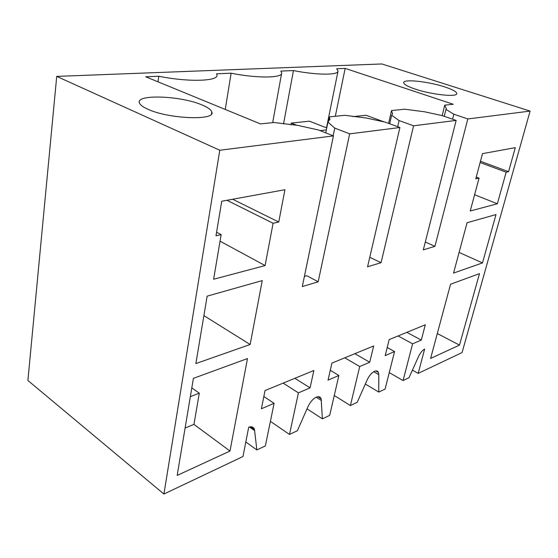 <?xml version="1.0" encoding="UTF-8"?>
<svg xmlns="http://www.w3.org/2000/svg" width="558" height="558" viewBox="0 0 558 558"><rect width="100%" height="100%" fill="white"/><g stroke="black" fill="none" stroke-linecap="round" stroke-linejoin="round"><path stroke-width="0.84" d="M350.396 405.547L359.715 366.536L369.724 362.24L373.672 345.967L331.898 363.105L328.041 380.144L338.887 375.485L329.687 415.375L322.391 418.842L321.143 398.754C320.306 396.724 318.66 396.208 316.205 397.205C312.912 398.872 310.178 402.004 308.002 406.601L297.393 430.699L289.497 434.452L298.418 392.874L310.067 387.866L313.875 370.505L265.029 390.551L261.388 408.784L274.09 403.322L265.378 445.891L256.854 449.936L254.49 429.59C253.632 427.01 251.7 426.221 248.708 427.219L242.974 456.521L163.912 494.039L27.9 380.465L56.721 76.397L381.874 63.961L530.1 111.091L462.08 352.558L418.193 373.379L424.645 349.036C422.267 350.438 420.181 353.019 418.409 356.771L408.993 377.745L403.078 380.556L412.599 343.812L421.29 340.08L425.315 324.77L389.184 339.599L385.208 355.586L394.569 351.561L385.097 389.086L378.784 392.079L378.791 374.648L378.394 372.423C377.675 370.903 376.371 370.526 374.488 371.307C371.642 372.765 369.208 375.625 367.178 379.893L357.197 402.325L350.396 405.547L334.27 395.503M322.391 418.842L307.019 408.84M289.497 434.452L270.393 421.374M256.854 449.936L245.82 441.992M418.193 373.379L412.411 370.128M403.078 380.556L389.254 372.605M378.784 392.079L365.323 384.05M530.1 111.091L467.806 118.945L434.926 246.35L423.313 249.872L456.144 120.416L413.569 125.794L381.072 262.685L367.569 266.787L399.898 127.517L349.664 133.857L318.179 281.769L302.296 286.582L333.426 135.901L219.782 150.242L163.912 494.039M482.489 262.916L496.006 214.565L467.074 222.733L453.549 273.078L482.489 262.916L459.095 252.439M250.144 344.502L195.872 363.565L207.144 296.152L262.246 280.59L250.144 344.502L203.893 315.619M273.092 223.27L265.085 265.573L213.616 279.258L221.149 234.653L215.995 235.783L221.749 201.243L284.936 189.713L278.749 222.028L273.092 223.27L226.98 200.287M193.403 378.352L247.487 358.557L229.987 451.045L177.172 475.423L193.403 378.352M459.499 345.102L430.609 358.438L450.55 284.231L479.489 273.643L459.499 345.102L437.298 333.531M482.503 153.638L515.292 147.654L508.575 171.655L506.169 172.185L497.352 203.782L470.234 210.994L479.064 178.121L475.765 178.846L482.503 153.638M394.569 351.561L387.217 347.488M412.599 343.812L398.056 335.958M442.166 115.611L444.761 105.134L453.242 104.269L345.165 68.39L336.683 68.746L338.036 71.082C338.294 75.274 316.658 75.204 293.459 70.566L280.834 71.096L281.706 72.889C282.871 78.078 257.419 78.504 231.124 73.196L225.251 109.445M444.761 105.134L446.337 108.817L445.975 109.368L453.828 114.202L452.573 119.189M467.806 118.945L453.828 114.202M56.721 76.397L219.782 150.242M333.426 135.901L318.423 129.979L297.826 125.39L274.048 122.509L260.44 123.897L145.743 76.788L158.765 76.237C189.023 82.431 219.608 81.203 216.895 74.695L216.532 73.809L231.124 73.196M415.187 89.071C407.312 86.385 403.49 84.181 403.727 82.458C404.159 78.887 428.53 81.587 444.531 86.86C453.033 89.657 457.1 91.986 456.737 93.849C456.144 97.301 430.999 94.469 415.187 89.071M202.268 105.064C207.904 107.429 211.077 109.731 211.796 111.97C216.316 120.779 168.579 119.049 147.731 109.166C143.225 107.136 140.504 105.19 139.584 103.321C134.129 93.863 180.945 95.578 202.268 105.064M421.29 340.08L406.817 332.359M434.926 246.35L425.308 242.005M456.144 120.416L442.055 115.569L424.192 111.719L404.669 109.215L391.521 110.554L392.609 113.832L391.639 115.241L399.103 120.577L397.687 126.708M413.569 125.794L399.103 120.577M508.575 171.655L480.466 161.269M506.169 172.185L480.124 162.538M497.352 203.782L474.6 194.742M479.064 178.121L476.246 177.039M445.975 109.368L444.245 116.322M345.165 68.39L335.316 116.273M283.527 123.974L293.459 70.566M391.521 110.554L388.605 123.381M274.09 403.322L263.836 396.508M298.418 392.874L283.171 383.102M399.898 127.517L385.334 122.181L366.194 117.996L344.746 115.318L329.318 116.887L329.924 119.266L327.93 122.132L334.758 128.075L333.161 135.803M349.664 133.857L334.758 128.075M304.396 276.405L306.774 275.715L318.179 281.769M310.067 387.866L294.875 378.303M278.749 222.028L232.686 199.248M265.085 265.573L220.047 241.175M221.149 234.653L216.588 232.212M229.987 451.045L193.961 424.387L199.29 393.174L191.806 387.894M193.961 424.387L185.089 428.07M199.29 393.174L190.348 396.605M158.012 81.831L158.765 76.237M327.93 122.132L325.746 132.874M328.306 121.86L329.318 116.887M381.072 262.685L369.766 257.336M391.639 115.241L389.693 123.778M338.887 375.485L330.273 370.296M369.724 362.24L354.867 353.681M359.715 366.536L344.795 357.817M384.309 121.958L366.034 115.269L353.081 116.622M320.069 130.628L326.353 129.888M326.751 127.935L309.446 121.184L291.255 123.088L290.927 124.832M291.255 123.088L296.891 125.327M378.791 374.648L373.727 371.705M254.692 430.657L249.461 426.982M321.471 400.518L316.233 397.191M375.82 370.924L378.394 372.423M326.5 127.838L337.988 71.326M254.49 429.59L250.514 426.793M321.143 398.754L317.927 396.717M211.796 111.97L211.496 113.881M329.806 119.865L329.924 119.266M272.674 122.648L281.574 73.635"/></g></svg>
